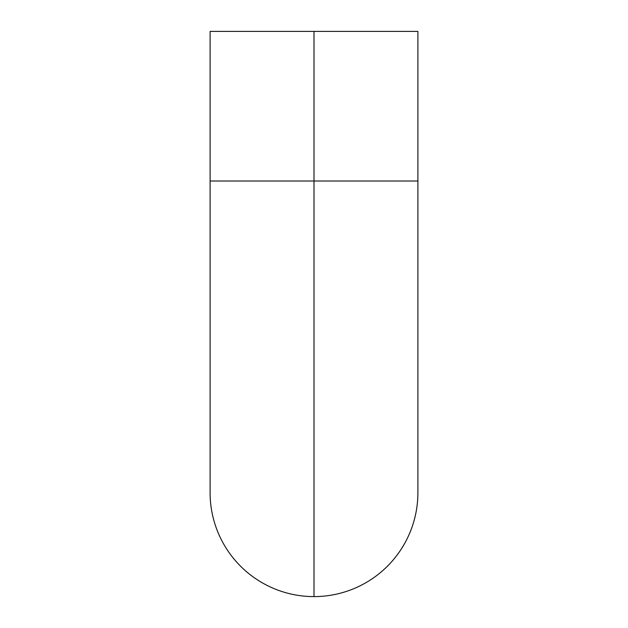 <?xml version="1.0" encoding="UTF-8"?>
<svg xmlns="http://www.w3.org/2000/svg" width="628" height="628" viewBox="0 0 628 628"><rect width="100%" height="100%" fill="white"/><g stroke="black" fill="none" stroke-linecap="round" stroke-linejoin="round"><path stroke-width="0.94" d="M314 181.013L314 596.6L314 181.013L210.105 181.013L314 181.013L314 579.974L314 181.013L314 405.429L314 181.013L417.895 181.013L314 181.013L314 579.974L314 31.4L314 596.6A103.895 103.895 0 0 0 417.895 492.705A103.895 103.895 0 0 1 314 596.6L314 181.013M210.105 31.4L417.895 31.4L210.105 31.4L210.105 492.705A103.895 103.895 0 0 0 314 596.6M417.895 31.4L417.895 492.705"/></g></svg>
